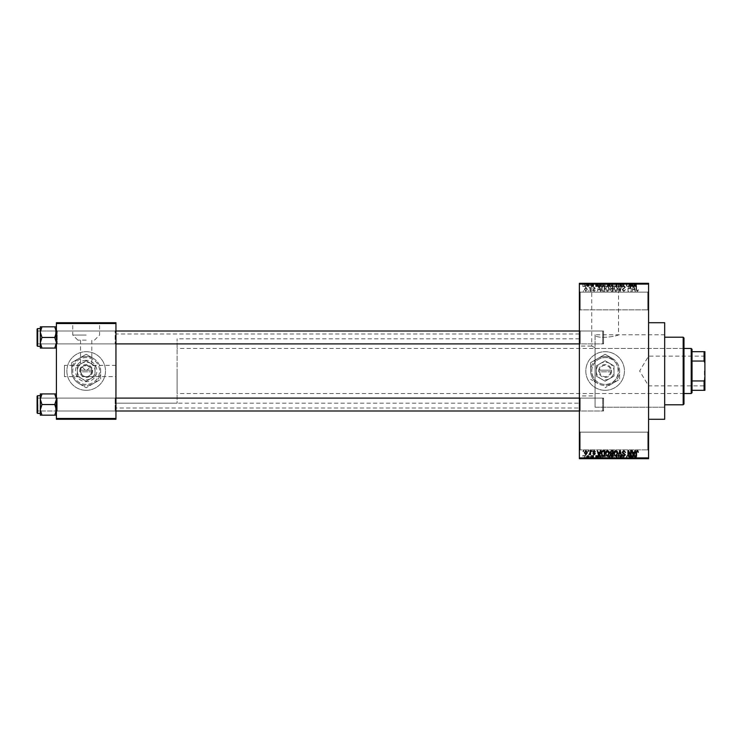 <?xml version="1.0" encoding="UTF-8"?>
<svg xmlns="http://www.w3.org/2000/svg" width="742" height="742" viewBox="0 0 742 742"><rect width="100%" height="100%" fill="white"/><g stroke="black" fill="none" stroke-linecap="round" stroke-linejoin="round"><path stroke-width="0.56" stroke-dasharray="3.71 2.78" d="M647.775 432.15L648.582 431.343L648.582 450.654L648.582 431.343L648.582 450.654L648.582 431.343L647.775 432.15L647.775 449.847L648.582 450.654L647.775 449.847L647.775 432.15L647.775 449.847L647.775 432.15L580.188 432.15L579.381 431.343L579.381 450.654L579.381 431.343L579.381 450.654L579.381 431.343L580.188 432.15L580.188 449.847L579.381 450.654L580.188 449.847L647.775 449.847L580.188 449.847L580.188 432.15L580.188 449.847L580.188 432.15L647.775 432.15M647.775 292.153L648.582 291.346L648.582 310.657L648.582 291.346L648.582 310.657L648.582 291.346L647.775 292.153L647.775 309.85L648.582 310.657L647.775 309.85L647.775 292.153L647.775 309.85L647.775 292.153L580.188 292.153L579.381 291.346L579.381 310.657L579.381 291.346L579.381 310.657L579.381 291.346L580.188 292.153L580.188 309.85L579.381 310.657L580.188 309.85L647.775 309.85L580.188 309.85L580.188 292.153L580.188 309.85L580.188 292.153L647.775 292.153M86.183 360.315A10.685 10.685 0 0 0 75.499 371A10.685 10.685 0 0 0 86.183 381.685A10.685 10.685 0 0 0 96.868 371A10.685 10.685 0 0 0 86.183 360.315M115.947 376.63L115.947 365.37L115.947 376.63L86.183 376.63A5.63 5.63 0 0 1 80.544 371A5.63 5.63 0 0 1 86.183 365.37L90.162 367.021C93.919 369.395 90.515 377.604 86.183 376.63C81.843 377.604 78.439 369.395 82.195 367.021L86.183 365.37A5.63 5.63 0 0 1 91.813 371A5.63 5.63 0 0 1 86.183 376.63L64.452 376.63L64.452 365.37L64.452 376.63M86.183 384.402A13.402 13.402 0 0 1 72.772 371A13.402 13.402 0 0 1 86.183 357.598A13.402 13.402 0 0 1 99.586 371A13.402 13.402 0 0 1 86.183 384.402A13.402 13.402 0 0 1 72.772 371A13.402 13.402 0 0 1 86.183 357.598A13.402 13.402 0 0 1 99.586 371A13.402 13.402 0 0 1 86.183 384.402M86.183 390.311A19.311 19.311 0 0 1 66.873 371A19.311 19.311 0 0 1 86.183 351.689A19.311 19.311 0 0 1 105.485 371A19.311 19.311 0 0 1 86.183 390.311A19.311 19.311 0 0 1 66.873 371A19.311 19.311 0 0 1 86.183 351.689A19.311 19.311 0 0 1 105.485 371A19.311 19.311 0 0 1 86.183 390.311M86.183 335.05L72.772 335.05L86.183 335.05M86.183 340.105L77.827 340.105L86.183 340.105M82.195 367.021L86.183 371L90.162 367.021M86.183 323.048L66.873 323.048L86.183 323.048M86.183 322.724L66.873 322.724L86.183 322.724M595.056 334.79L595.056 407.21L664.674 407.21L664.674 334.79L618.54 334.79C619.208 335.403 602.411 339.391 595.056 335.894C602.365 339.382 619.218 335.403 618.54 334.79L618.54 283.62L591.726 283.62L591.726 346.06L595.056 347.683L595.056 362.161C590.66 368.041 590.66 373.931 595.056 379.839C597.737 382.798 601.094 384.319 605.129 384.402A13.402 13.402 0 0 1 591.726 371A13.402 13.402 0 0 1 605.129 357.598C622.436 356.754 622.417 385.256 605.129 384.402A13.402 13.402 0 0 0 618.54 371A13.402 13.402 0 0 0 605.129 357.598C601.085 357.69 597.727 359.202 595.056 362.161L595.056 407.21L664.674 407.21L664.674 334.79L664.674 407.21L664.674 334.79L595.056 334.79L595.056 407.21L595.056 379.839L595.056 395.94L579.381 395.94L579.381 346.06L591.726 346.06L595.056 347.683L595.056 395.94M605.129 390.311A19.311 19.311 0 0 1 585.818 371A19.311 19.311 0 0 1 605.129 351.689A19.311 19.311 0 0 1 624.439 371A19.311 19.311 0 0 1 605.129 390.311A19.311 19.311 0 0 1 585.818 371A19.311 19.311 0 0 1 605.129 351.689A19.311 19.311 0 0 1 624.439 371A19.311 19.311 0 0 1 605.129 390.311M585.818 283.62L624.439 283.62L585.818 283.305M56.411 415.168L56.411 397.313L56.411 415.168L54.769 415.168L56.411 409.862L54.769 404.548L56.411 409.862L54.769 415.168L56.411 415.168L56.411 409.862L56.411 415.168L54.769 415.168L56.411 409.862L56.411 404.548L56.411 411.791L57.217 410.985L115.14 410.985L115.947 411.791L115.14 410.985L57.217 410.985L56.411 411.791L56.411 397.313L57.217 398.111L57.217 410.985L57.217 398.111L57.217 410.985L57.217 398.111L115.14 398.111L115.14 410.985L115.14 398.111L115.14 410.985L115.14 398.111L115.947 397.313L115.947 411.791L115.947 397.313L115.947 411.791L115.947 397.313L115.14 398.111L57.217 398.111L56.411 397.313L56.411 411.791L56.411 397.313L56.411 411.791L56.411 397.313L56.411 404.548L56.411 399.242L54.769 393.928L41.96 393.928L40.318 399.242L41.96 404.548L40.318 409.862L41.96 415.168L40.318 415.168L40.318 393.928L41.96 393.928L40.318 399.242L40.318 404.548L40.318 395.699L40.318 413.405L40.318 395.699L40.318 413.405L40.318 404.548L40.318 409.862L41.96 404.548L40.318 399.242L41.96 393.928L40.318 393.928L56.411 393.928L56.411 399.242L56.411 393.928L54.769 393.928L56.411 399.242L56.411 409.862L54.769 404.548L56.411 399.242L54.769 404.548L41.96 404.548L40.318 409.862L41.96 415.168L40.318 409.862L40.318 399.242L41.96 404.548L54.769 404.548L56.411 399.242L54.769 393.928L41.96 393.928M54.769 326.832L56.411 332.138L54.769 337.452L56.411 332.138L56.411 344.687L57.217 343.889L115.14 343.889L115.947 344.687L115.14 343.889L57.217 343.889L56.411 344.687L56.411 330.209L57.217 331.015L57.217 343.889L57.217 331.015L57.217 343.889L57.217 331.015L115.14 331.015L115.14 343.889L115.14 331.015L115.14 343.889L115.14 331.015L115.947 330.209L115.947 344.687L115.947 330.209L115.947 344.687L115.947 330.209L115.14 331.015L57.217 331.015L56.411 330.209L56.411 344.687L56.411 330.209L56.411 344.687L56.411 330.209L56.411 342.758L54.769 337.452L41.96 337.452L40.318 342.758L40.318 337.452L40.318 346.301L40.318 328.595L40.318 337.452L40.318 332.138L41.96 337.452L40.318 342.758L41.96 348.072L40.318 348.072L41.96 348.072L40.318 342.758L40.318 348.072L54.769 348.072L56.411 342.758L56.411 348.072L54.769 348.072L56.411 342.758L56.411 332.138L54.769 326.832L41.96 326.832L40.318 332.138L40.318 326.832L41.96 326.832L40.318 332.138L41.96 337.452L40.318 332.138L41.96 326.832L40.318 326.832L56.411 326.832L56.411 344.687L56.411 337.452L56.411 342.758L54.769 337.452L56.411 332.138L56.411 326.832L54.769 326.832L56.411 326.832L56.411 332.138L54.769 326.832L41.96 326.832M580.188 343.889L579.381 344.687L579.381 330.209L579.381 344.687L579.381 330.209L579.381 344.687L580.188 343.889L580.188 331.015L579.381 330.209L580.188 331.015L580.188 343.889L580.188 331.015L580.188 343.889L603.524 343.889L580.188 343.889M580.188 410.985L579.381 411.791L579.381 397.313L579.381 411.791L579.381 397.313L579.381 411.791L580.188 410.985L580.188 398.111L579.381 397.313L580.188 398.111L580.188 410.985L580.188 398.111L580.188 410.985L603.524 410.985L580.188 410.985M603.524 331.015L580.188 331.015L603.524 331.015L603.524 343.889L603.524 331.015M603.524 398.111L580.188 398.111L603.524 398.111L603.524 410.985L603.524 398.111M648.582 457.897L579.381 457.897L579.381 458.695L648.582 458.695L648.582 283.305L579.381 283.305L579.381 284.103L648.582 284.103M579.381 408.007L579.381 333.993L579.381 408.007L115.947 408.007L115.947 333.993L115.947 408.007M579.381 333.993L115.947 333.993M579.381 346.06L579.381 395.94M579.381 403.184L579.381 338.816L579.381 403.184L115.947 403.184L115.947 338.816L115.947 403.184L115.947 338.816L115.947 403.184L177.097 403.184L177.097 338.816L177.097 403.184M579.381 338.816L177.097 338.816M115.947 365.37L91.813 365.37L91.813 340.105M80.544 340.105L80.544 365.37L64.452 365.37M585.855 291.421L587.284 289.297L585.855 287.182L584.436 289.259L585.855 291.421L587.284 289.297L585.855 287.182L584.436 289.259L585.855 291.421M590.066 291.346L590.576 291.346L590.576 287.247L590.066 287.905L589.454 287.182L588.972 287.395L589.964 288.388L590.066 291.346L590.576 291.346L590.576 287.247L590.066 287.905L588.972 287.395L589.964 288.388L590.066 291.346M594.082 291.421L595.334 290.103L594.045 290.836L593.359 290.196L595.26 288.341L594.101 287.182L592.914 288.35L594.082 287.766L594.75 288.258L592.849 290.094L594.082 291.421L595.334 290.103L594.045 290.836L593.359 290.196L595.26 288.341L594.101 287.182L592.914 288.35L594.082 287.766L594.75 288.258L592.849 290.094L594.082 291.421M603.19 291.346L604.693 291.346L604.693 285.716L602.448 285.818L601.252 288.499C601.122 290.103 601.771 291.05 603.19 291.346L604.693 291.346L604.693 285.716L602.448 285.818L601.252 288.499C601.122 290.103 601.771 291.05 603.19 291.346M611.519 291.346L613.105 291.346L613.105 285.716L611.51 285.716L610.109 287.126L610.657 288.313L609.961 289.695L611.519 291.346L613.105 291.346L613.105 285.716L611.51 285.716L610.109 287.126L610.657 288.313L609.961 289.695L611.519 291.346M619.737 291.346L620.238 291.346L621.75 285.716L621.221 285.716L620.015 290.688L618.661 285.716L618.132 285.716L619.737 291.346L620.238 291.346L621.75 285.716L621.221 285.716L620.015 290.688L618.661 285.716L618.132 285.716L619.737 291.346M630.663 291.346L631.173 291.346L631.173 285.716L630.626 285.716L628.465 290.233L628.465 285.716L627.955 285.716L627.955 291.346L628.502 291.346L630.663 286.839L630.663 291.346L631.173 291.346L631.173 285.716L630.626 285.716L628.465 290.233L628.465 285.716L627.955 285.716L627.955 291.346L628.502 291.346L630.663 286.839L630.663 291.346M637.962 291.022L638.268 289.668L637.137 290.762L636.58 290.335L636.515 285.716L635.996 285.716L635.996 289.538L637.155 291.421L637.962 291.022L638.268 289.668L637.137 290.762L636.58 290.335L636.515 285.716L635.996 285.716L635.996 289.538L637.155 291.421L637.962 291.022M579.381 457.897L579.381 284.103M634.948 291.346L635.486 291.346L633.928 285.716L633.39 285.716L631.757 291.346L632.295 291.346L632.74 289.668L634.512 289.668L634.948 291.346L635.486 291.346L633.928 285.716L633.39 285.716L631.757 291.346L632.295 291.346L632.74 289.668L634.512 289.668L634.948 291.346M623.846 291.421L625.543 289.519L623.799 290.762L622.761 289.797L625.395 287.182L623.939 285.642L622.39 287.321L623.92 286.301L624.718 287.775L623.03 288.443L622.25 289.788L623.846 291.421L625.543 289.519L623.799 290.762L622.761 289.797L625.395 287.182L623.939 285.642L622.39 287.321L623.92 286.301L624.885 287.2L622.25 289.788L623.846 291.421M617.279 290.539L617.789 288.601L615.804 285.642L613.838 288.536L614.348 290.558L615.814 291.421L617.279 290.539L617.789 288.601L615.804 285.642L613.838 288.536L614.348 290.558L615.814 291.421L617.279 290.539M608.867 290.539L609.377 288.601L607.392 285.642L605.426 288.536L605.936 290.558L607.401 291.421L608.867 290.539L609.377 288.601L607.392 285.642L605.426 288.536L605.936 290.558L607.401 291.421L608.867 290.539M600.426 291.346L600.964 291.346L599.406 285.716L598.868 285.716L597.236 291.346L598.21 289.668L599.981 289.668L600.426 291.346L600.964 291.346L599.406 285.716L598.868 285.716L597.236 291.346L598.21 289.668L599.981 289.668L600.426 291.346M591.532 291.346L592.042 290.539L591.532 291.346M588.016 291.346L588.527 290.539L588.016 291.346M583.193 291.346L583.704 290.539L583.193 291.346M586.412 283.305L586.922 283.305L586.412 283.305L586.412 286.523L586.922 286.523L586.922 283.305L586.922 286.523L586.412 286.523L586.412 283.305M587.849 286.523L588.452 286.523L588.452 283.305L588.972 283.305L587.358 283.305L588.452 283.305L588.452 286.523L588.972 286.523L588.972 283.305L588.972 286.523L588.452 286.523L588.452 283.305L588.452 286.523L587.849 286.523L587.849 283.305M589.918 283.305L590.428 283.305L589.918 283.305L589.918 286.523L590.428 286.523L590.428 283.305L590.428 286.523L589.918 286.523L589.918 283.305M591.235 283.305L593.721 283.305L591.235 283.305L591.235 286.523L592.468 286.523L592.468 283.305L592.496 286.523L593.721 286.523L593.721 283.305M598.377 283.305L595.622 283.305L598.377 283.305L598.377 286.523L598.813 283.305M603.812 286.523L607.763 286.523L605.787 286.523L605.787 283.305L607.763 283.305L603.812 283.305L607.253 283.305L604.331 283.305L605.787 283.305L605.787 286.523L603.812 286.523L603.812 283.305M612.224 286.523L616.175 286.523L614.2 286.523L614.2 283.305L616.175 283.305L612.224 283.305L615.665 283.305L612.744 283.305L614.2 283.305L614.2 286.523L612.224 286.523L612.224 283.305M635.551 283.305L634.391 283.305L635.551 283.305L635.551 286.523L636.348 286.523L636.348 283.305M632.898 283.305L630.144 283.305L632.898 283.305L632.898 286.523L633.343 283.305M629.049 283.305L626.341 283.305L629.049 283.305L629.049 286.523L629.559 286.523L629.559 283.305L629.559 286.523L629.012 286.523L629.012 283.305L629.049 286.523L626.86 286.523L626.86 283.305L626.86 286.523L626.341 286.523L626.341 283.305L626.341 286.523L626.897 286.523L626.897 283.305M620.637 283.305L623.929 283.305L620.637 283.305L620.637 286.523L622.232 286.523L622.232 283.305M616.519 283.305L620.145 283.305L616.519 283.305L616.519 286.523L618.123 286.523L618.123 283.305M608.347 283.305L611.491 283.305L608.347 283.305L608.347 286.523L611.491 286.523L611.491 283.305L611.491 286.523L609.905 286.523L609.905 283.305L609.905 286.523L608.496 286.523L608.496 283.305M599.647 283.305L603.088 283.305L599.647 283.305L599.647 286.523L601.586 286.523L601.586 283.305M582.822 283.305L585.679 283.305L582.822 283.305L582.822 286.523L584.251 286.523L584.251 283.305L583.333 283.305L585.16 283.305L584.232 283.305L584.251 286.523L585.679 286.523L585.679 283.305M586.412 458.695L586.922 458.695L586.412 458.695L586.412 455.477L586.922 455.477L586.922 458.695L586.922 455.477L586.412 455.477L586.412 458.695M589.918 458.695L590.428 458.695L589.918 458.695L589.918 455.477L590.428 455.477L590.428 458.695L590.428 455.477L589.918 455.477L589.918 458.695M598.813 458.695L595.622 458.695L598.813 458.695L598.813 455.477L599.351 455.477L599.351 458.695M607.262 458.695L603.812 458.695L607.262 458.695L607.262 455.477L607.763 455.477L607.763 458.695M616.175 455.477L614.2 455.477L615.674 455.477L615.665 458.695L616.175 458.695L612.224 458.695L615.674 458.695L614.209 458.695L615.665 458.695L615.674 455.477L616.175 455.477L616.175 458.695M622.232 458.695L623.929 458.695L620.637 458.695L622.232 458.695L622.232 455.477L623.929 455.477L623.929 458.695M633.343 458.695L630.144 458.695L633.343 458.695L633.343 455.477L633.881 455.477L633.881 458.695M636.348 458.695L634.391 458.695L636.348 458.695L636.348 455.477L636.655 458.695M629.049 458.695L626.341 458.695L629.049 458.695L629.049 455.477L629.559 455.477L629.559 458.695L629.559 455.477L629.012 455.477L629.012 458.695L629.049 455.477L626.86 455.477L626.86 458.695L626.86 455.477L626.341 455.477L626.341 458.695L626.341 455.477L626.897 455.477L626.897 458.695M618.123 458.695L620.145 458.695L616.519 458.695L618.123 458.695L618.123 455.477L618.624 455.477L618.624 458.695M608.496 455.477L609.905 455.477L609.905 458.695L611.491 458.695L608.347 458.695L609.905 458.695L609.905 455.477L611.491 455.477L611.491 458.695L611.491 455.477L608.496 455.477L608.496 458.695M601.586 458.695L599.647 458.695L601.586 458.695L601.586 455.477L603.088 455.477L603.088 458.695L603.088 455.477L600.844 455.477L600.844 458.695M593.721 455.477L591.745 455.477L593.646 455.477L592.496 455.477L592.496 458.695L593.721 458.695L591.235 458.695L592.468 458.695L592.468 455.477L593.721 455.477L593.721 458.695M587.849 455.477L588.452 455.477L588.452 458.695L588.972 458.695L587.358 458.695L588.452 458.695L588.452 455.477L588.972 455.477L588.972 458.695L588.972 455.477L588.452 455.477L588.452 458.695L588.452 455.477L587.849 455.477L587.849 458.695M585.679 455.477L584.251 455.477L584.251 458.695L585.679 458.695L582.822 458.695L585.16 458.695L584.232 458.695L584.251 455.477L585.679 455.477L585.679 458.695M56.411 418.469L56.411 419.276L115.947 419.276L115.947 418.469L56.411 418.469L56.411 323.531L115.947 323.531L115.947 322.724L56.411 322.724L56.411 323.531M115.947 418.469L115.947 323.531M664.674 419.276L664.674 322.724M636.655 455.477L636.144 455.477L636.144 458.695M636.144 455.477L635.523 455.477L635.523 458.695M635.523 455.477L634.976 455.477L634.976 458.695M634.976 455.477L634.902 458.695L634.902 455.477L634.391 455.477L634.391 458.695L634.391 455.477L635.551 455.477L635.551 458.695M635.551 455.477L636.348 455.477M633.881 455.477L632.323 455.477L632.323 458.695M632.323 455.477L631.785 455.477L631.785 458.695M631.785 455.477L630.144 455.477L630.144 458.695M630.144 455.477L630.681 455.477L630.681 458.695M630.681 455.477L631.127 458.695M631.127 455.477L632.898 455.477L632.898 458.695M632.017 455.477L631.303 455.477L632.017 455.477L632.017 458.695L632.722 458.695L631.303 458.695L632.017 458.695M632.249 455.477L632.249 458.695M632.722 455.477L632.722 458.695M631.303 455.477L631.303 458.695M626.897 455.477L629.049 455.477M623.929 455.477L623.419 455.477L623.419 458.695M623.419 455.477L622.186 455.477L622.186 458.695M622.186 455.477L621.147 455.477L621.147 458.695M621.147 455.477L623.781 455.477L623.781 458.695M623.781 455.477L622.325 455.477L622.325 458.695L622.306 455.477L620.785 455.477L620.785 458.695M620.785 455.477L621.295 455.477L621.295 458.695M621.295 455.477L623.271 455.477L623.271 458.695M623.271 455.477L623.113 458.695M623.113 455.477L621.416 455.477L621.416 458.695M621.416 455.477L620.637 455.477L620.637 458.695M620.637 455.477L622.232 455.477M618.624 455.477L620.145 455.477L620.145 458.695M620.145 455.477L619.616 455.477L619.616 458.695M619.616 455.477L618.411 455.477L618.411 458.695M618.411 455.477L617.056 455.477L617.056 458.695M617.056 455.477L616.519 455.477L616.519 458.695M616.519 455.477L618.123 455.477M612.224 455.477L614.2 455.477L614.2 458.695L612.744 458.695L614.2 458.695L614.2 455.477L612.224 455.477L612.224 458.695M612.734 455.477L612.734 458.695L612.744 455.477L614.2 455.477L612.744 455.477M615.665 455.477L614.209 455.477L615.665 455.477M614.2 455.477L614.2 458.695L614.209 455.477M612.957 455.477L612.957 458.695M609.052 455.477L609.052 458.695M608.347 455.477L608.347 458.695M609.97 455.477L608.867 455.477L609.97 455.477L609.97 458.695L610.981 458.695L608.867 458.695L609.97 458.695M610.091 455.477L609.006 455.477L610.091 455.477L610.091 458.695M610.981 455.477L610.981 458.695L610.981 455.477M609.006 455.477L609.006 458.695M609.488 455.477L609.488 458.695M608.867 455.477L608.867 458.695M609.367 455.477L609.367 458.695M609.896 455.477L609.896 458.695M607.763 455.477L605.787 455.477L605.787 458.695L607.253 458.695L604.331 458.695L605.787 458.695L605.787 455.477L603.812 455.477L603.812 458.695M603.812 455.477L604.322 455.477L604.322 458.695L604.331 455.477L607.262 455.477M604.544 455.477L605.787 455.477L604.331 455.477L604.544 458.695M607.253 455.477L605.797 455.477L607.253 455.477L607.253 458.695M605.787 455.477L605.787 458.695L605.797 455.477M600.844 455.477L599.647 455.477L599.647 458.695M599.647 455.477L601.586 455.477M601.669 455.477L600.157 455.477L601.669 455.477L601.669 458.695L602.569 458.695L600.157 458.695L601.669 458.695L601.651 455.477L601.651 458.695M602.569 455.477L602.569 458.695L602.569 455.477L604.183 455.625L604.183 451.312L601.975 452.128L602.541 455.514M600.937 455.477L600.937 458.695M600.157 455.477L600.157 458.695M600.361 455.477L600.361 458.695M599.351 455.477L597.792 455.477L597.792 458.695M597.792 455.477L597.254 455.477L597.254 458.695M597.254 455.477L595.622 455.477L595.622 458.695M595.622 455.477L596.16 455.477L596.16 458.695M596.16 455.477L596.605 458.695M596.605 455.477L598.377 455.477L598.377 458.695M597.486 455.477L598.2 455.477L596.781 455.477L597.486 455.477L597.486 458.695L598.2 458.695L597.486 458.695M597.727 455.477L597.727 458.695M598.2 455.477L598.2 458.695M596.781 455.477L596.781 458.695M593.21 455.477L593.21 458.695M592.441 455.477L592.441 458.695M591.745 455.477L591.745 458.695M591.875 455.477L591.875 458.695M593.646 455.477L593.646 458.695M591.309 455.477L592.478 455.477L591.309 455.477L591.309 458.695M591.819 455.477L591.819 458.695M592.478 455.477L591.235 455.477L592.468 455.477L592.478 458.695M593.136 455.477L593.136 458.695M592.969 455.477L592.969 458.695M591.235 455.477L591.235 458.695M587.358 455.477L587.358 458.695M587.506 455.477L587.506 458.695M587.877 455.477L587.877 458.695M588.36 455.477L588.36 458.695M582.822 455.477L584.251 455.477L582.822 455.477L582.822 458.695M583.333 455.477L585.16 455.477L583.333 455.477L583.333 458.695M584.26 455.477L584.26 458.695M585.16 455.477L585.16 458.695M584.232 455.477L584.232 458.695M636.348 286.523L636.655 283.305M636.655 286.523L636.144 286.523L636.144 283.305M636.144 286.523L635.523 286.523L635.523 283.305M635.523 286.523L634.976 286.523L634.976 283.305M634.976 286.523L634.902 283.305L634.902 286.523L634.391 286.523L634.391 283.305L634.391 286.523L635.551 286.523M633.343 286.523L633.881 286.523L633.881 283.305M633.881 286.523L632.323 286.523L632.323 283.305M632.323 286.523L631.785 286.523L631.785 283.305M631.785 286.523L630.144 286.523L630.144 283.305M630.144 286.523L630.681 286.523L630.681 283.305M630.681 286.523L631.127 283.305M631.127 286.523L632.898 286.523M632.017 286.523L631.303 286.523L632.017 286.523L632.017 283.305L632.722 283.305L631.303 283.305L632.017 283.305M632.249 286.523L632.249 283.305M632.722 286.523L632.722 283.305M631.303 286.523L631.303 283.305M626.897 286.523L629.049 286.523M622.232 286.523L623.929 286.523L623.929 283.305M623.929 286.523L623.419 286.523L623.419 283.305M623.419 286.523L622.186 286.523L622.186 283.305M622.186 286.523L621.147 286.523L621.147 283.305M621.147 286.523L623.781 286.523L623.781 283.305M623.781 286.523L622.325 286.523L622.325 283.305L622.306 286.523L620.785 286.523L620.785 283.305M620.785 286.523L621.295 286.523L621.295 283.305M621.295 286.523L623.271 286.523L623.271 283.305M623.271 286.523L623.113 283.305M623.113 286.523L621.416 286.523L621.416 283.305M621.416 286.523L620.637 286.523M618.123 286.523L618.624 286.523L618.624 283.305M618.624 286.523L620.145 286.523L620.145 283.305M620.145 286.523L619.616 286.523L619.616 283.305M619.616 286.523L618.411 286.523L618.411 283.305M618.411 286.523L617.056 286.523L617.056 283.305M617.056 286.523L616.519 286.523M615.674 286.523L615.674 283.305L615.665 286.523L612.744 286.523L612.734 283.305L612.744 286.523L615.665 286.523M616.175 286.523L616.175 283.305M614.2 286.523L614.2 283.305L614.209 286.523M612.957 286.523L612.957 283.305M608.496 286.523L609.052 286.523L609.052 283.305M609.052 286.523L608.347 286.523M609.97 286.523L608.867 286.523L609.97 286.523L609.97 283.305L610.981 283.305L608.867 283.305L609.97 283.305M610.091 286.523L609.006 286.523L610.091 286.523L610.091 283.305M610.981 286.523L610.981 283.305L610.981 286.523M609.006 286.523L609.006 283.305M609.488 286.523L609.488 283.305M608.867 286.523L608.867 283.305M609.367 286.523L609.367 283.305M609.896 286.523L609.896 283.305M607.262 286.523L607.262 283.305M607.763 286.523L607.763 283.305M604.322 286.523L604.322 283.305L604.331 286.523L605.787 286.523L604.331 286.523M607.253 286.523L605.797 286.523L607.253 286.523L607.253 283.305M605.787 286.523L605.787 283.305L605.797 286.523M604.544 286.523L604.544 283.305M601.586 286.523L603.088 286.523L603.088 283.305L603.088 286.523L600.844 286.523L600.844 283.305M600.844 286.523L599.647 286.523M601.669 286.523L600.157 286.523L601.669 286.523L601.669 283.305L602.569 283.305L600.157 283.305L601.669 283.305L601.651 286.523L601.651 283.305M602.569 286.523L602.569 283.305L602.569 286.523L604.183 286.375L604.183 290.688L601.975 289.872L602.541 286.486L604.183 286.375L604.183 290.688L601.975 289.872L602.541 286.486M600.937 286.523L600.937 283.305M600.157 286.523L600.157 283.305M600.361 286.523L600.361 283.305M598.813 286.523L599.351 286.523L599.351 283.305M599.351 286.523L597.792 286.523L597.792 283.305M597.792 286.523L597.254 286.523L597.254 283.305M597.254 286.523L595.622 286.523L595.622 283.305M595.622 286.523L596.16 286.523L596.16 283.305M596.16 286.523L596.605 283.305M596.605 286.523L598.377 286.523M597.486 286.523L598.2 286.523L596.781 286.523L597.486 286.523L597.486 283.305L598.2 283.305L597.486 283.305M597.727 286.523L597.727 283.305M598.2 286.523L598.2 283.305M596.781 286.523L596.781 283.305M593.721 286.523L593.21 286.523L593.21 283.305M593.21 286.523L592.441 286.523L592.441 283.305M592.441 286.523L591.745 286.523L591.745 283.305M591.745 286.523L591.875 283.305M591.875 286.523L593.646 286.523L593.646 283.305M593.646 286.523L591.309 286.523L591.309 283.305M591.309 286.523L591.819 286.523L591.819 283.305M591.819 286.523L592.478 286.523L592.478 283.305M592.478 286.523L593.136 286.523L593.136 283.305M593.136 286.523L592.969 283.305M592.969 286.523L591.235 286.523M587.358 286.523L587.358 283.305M587.506 286.523L587.506 283.305M587.877 286.523L587.877 283.305M588.36 286.523L588.36 283.305M585.679 286.523L582.822 286.523M583.333 286.523L585.16 286.523L583.333 286.523L583.333 283.305M584.26 286.523L584.26 283.305M585.16 286.523L585.16 283.305M584.232 286.523L584.232 283.305M633.622 286.301L634.336 289.009L632.907 289.009L633.622 286.301L634.336 289.009L632.907 289.009L633.622 286.301M614.562 287.247L615.804 286.301L617.27 288.61L615.814 290.762L614.348 288.517L614.562 287.247L615.804 286.301L617.27 288.61L615.814 290.762L614.348 288.517L614.562 287.247M611.584 288.712L612.595 288.712L612.595 290.688L610.981 290.614L610.471 289.695L612.595 288.712L612.595 290.688L610.981 290.614L610.471 289.695L611.584 288.712M611.705 286.375L612.595 286.375L612.595 288.054L611.093 287.998L610.62 287.219L612.595 286.375L612.595 288.054L611.093 287.998L610.62 287.219L611.705 286.375M606.158 287.247L607.392 286.301L608.867 288.61L607.401 290.762L605.936 288.517L606.158 287.247L607.392 286.301L608.867 288.61L607.401 290.762L605.936 288.517L606.158 287.247M599.1 286.301L599.814 289.009L598.386 289.009L599.1 286.301L599.814 289.009L598.386 289.009L599.1 286.301M584.946 289.297L585.874 287.766L586.774 289.297L585.846 290.836L584.946 289.297L585.874 287.766L586.774 289.297L585.846 290.836L584.946 289.297M637.962 450.978L638.268 452.332L637.137 451.238L636.58 451.665L636.515 456.284L635.996 456.284L635.996 452.462L637.155 450.579L637.962 450.978M634.948 450.654L635.486 450.654L633.928 456.284L633.39 456.284L631.757 450.654L632.295 450.654L632.74 452.332L634.512 452.332L634.948 450.654M633.622 455.699L634.336 452.991L632.907 452.991L633.622 455.699M630.663 450.654L631.173 450.654L631.173 456.284L630.626 456.284L628.465 451.767L628.465 456.284L627.955 456.284L627.955 450.654L628.502 450.654L630.663 455.161L630.663 450.654M623.846 450.579L625.543 452.481L623.799 451.238L622.761 452.203L625.395 454.818L623.939 456.358L622.39 454.679L623.92 455.699L624.718 454.225L623.03 453.557L622.25 452.212L623.846 450.579M619.737 450.654L620.238 450.654L621.75 456.284L621.221 456.284L620.015 451.312L618.661 456.284L618.132 456.284L619.737 450.654M617.279 451.461L617.789 453.399L615.804 456.358L613.838 453.464L614.348 451.442L615.814 450.579L617.279 451.461M614.562 454.753L615.804 455.699L617.27 453.39L615.814 451.238L614.348 453.483L614.562 454.753M611.519 450.654L613.105 450.654L613.105 456.284L611.51 456.284L610.109 454.874L610.657 453.687L609.961 452.305L611.519 450.654M611.584 453.288L612.595 453.288L612.595 451.312L610.981 451.386L610.471 452.305L611.584 453.288M611.705 455.625L612.595 455.625L612.595 453.946L611.093 454.002L610.62 454.781L611.705 455.625M608.867 451.461L609.377 453.399L607.392 456.358L605.426 453.464L605.936 451.442L607.401 450.579L608.867 451.461M606.158 454.753L607.392 455.699L608.867 453.39L607.401 451.238L605.936 453.483L606.158 454.753M603.19 450.654L604.693 450.654L604.693 456.284L602.448 456.182L601.252 453.501C601.122 451.897 601.771 450.95 603.19 450.654M600.426 450.654L600.964 450.654L599.406 456.284L598.868 456.284L597.236 450.654L598.21 452.332L599.981 452.332L600.426 450.654M599.1 455.699L599.814 452.991L598.386 452.991L599.1 455.699M594.082 450.579L595.334 451.897L594.045 451.164L593.359 451.804L595.26 453.659L594.101 454.818L592.914 453.65L594.082 454.234L594.75 453.742L592.849 451.906L594.082 450.579M591.532 450.654L592.042 451.461L591.532 450.654M590.066 450.654L590.576 450.654L590.576 454.753L590.066 454.095L589.454 454.818L588.972 454.605L589.964 453.612L590.066 450.654M588.016 450.654L588.527 451.461L588.016 450.654M585.855 450.579L587.284 452.703L585.855 454.818L584.436 452.741L585.855 450.579M584.946 452.703L585.874 454.234L586.774 452.703L585.846 451.164L584.946 452.703M583.193 450.654L583.704 451.461L583.193 450.654M591.726 283.62L618.54 283.62M683.178 395.94L683.178 346.06L683.178 395.94L683.985 395.94L683.985 346.06L683.985 395.94M683.178 346.06L683.985 346.06M683.985 403.991L683.985 338.009M683.178 337.211L683.178 404.789M664.674 404.789L664.674 337.211L664.674 404.789M595.056 393.529L595.056 348.471L595.056 393.529L683.178 393.529L683.178 348.471L683.178 393.529M595.056 348.471L683.178 348.471M55.604 404.548L55.604 410.985L55.604 404.548M37.1 404.548L37.582 413.405L37.582 395.699L37.582 404.548L37.582 395.699L37.1 404.548M37.907 404.548L37.907 410.985L37.907 404.548M54.769 415.168L41.96 415.168M603.524 399.094L603.524 410.187L603.524 399.094M602.717 410.78L602.717 398.111L602.717 410.78M37.1 410.001L37.1 398.918L37.1 410.001M37.1 342.906L37.1 331.813L37.1 342.906M37.907 331.22L37.907 343.889L37.907 331.22M603.524 331.999L603.524 343.082L603.524 331.999M602.717 343.685L602.717 331.015L602.717 343.685M704.9 371L704.9 386.369L704.9 371M704.418 371L704.418 385.886L704.418 371M648.582 371L648.582 385.886L648.582 371M692.026 392.722L692.026 349.278M691.219 348.471L691.219 393.529M177.097 371L177.097 393.529L177.097 371M692.026 361.048L704.093 361.048L704.9 362.959L704.9 351.689L704.093 351.689L704.093 361.048M692.026 390.311L704.9 390.311L704.9 362.959M704.9 379.041L704.093 380.952L704.093 390.311M692.026 380.952L704.093 380.952M692.026 351.689L704.093 351.689M55.604 337.452L55.604 331.015L55.604 337.452M37.582 328.595L37.1 329.077L37.1 345.818L37.1 330.209L37.1 345.818L37.582 346.301L37.582 328.595L37.582 346.301L37.582 328.595L40.318 328.595L40.318 346.301L40.318 328.595M37.907 337.452L37.907 331.015L37.907 337.452M54.769 348.072L56.411 348.072L56.411 342.758L54.769 348.072L41.96 348.072L40.318 342.758L40.318 332.138L40.318 342.758L41.96 337.452L54.769 337.452L56.411 342.758L56.411 348.072L41.96 348.072M54.769 404.548L41.96 404.548M54.769 393.928L56.411 393.928L56.411 399.242L56.411 393.928M37.582 395.699L40.318 395.699L40.318 399.242L40.318 393.928M40.318 415.168L40.318 409.862L40.318 415.168M54.769 337.452L41.96 337.452M56.411 348.072L56.411 326.832M40.318 342.758L40.318 348.072L40.318 342.758M40.318 326.832L40.318 332.138L40.318 326.832M599.555 370.193L611.566 370.193L611.519 371.807A6.437 6.437 0 0 1 598.748 371.807L598.692 370.193L599.555 370.193A5.63 5.63 0 0 1 610.703 370.193M598.748 370.193A6.437 6.437 0 0 1 611.519 370.193M613.986 376.111L605.129 381.221L596.28 376.111L596.28 365.889L605.129 360.779L613.986 365.889L613.986 376.111L605.129 381.221L596.28 376.111L596.28 365.889L605.129 360.779L613.986 365.889L613.986 376.111M612.373 358.46A14.478 14.478 0 0 1 612.373 383.54A14.478 14.478 0 0 1 590.651 371A14.478 14.478 0 0 1 612.373 358.46L605.129 354.277L597.894 358.46L605.129 354.277L612.373 358.46A14.478 14.478 0 0 1 619.616 371L619.616 379.366L605.129 387.723L619.616 379.366L619.616 371A14.478 14.478 0 0 1 597.894 383.54L590.651 379.366L597.894 383.54A14.478 14.478 0 0 1 590.651 371L590.651 362.634L590.651 371A14.478 14.478 0 0 1 597.894 358.46L590.651 362.634L597.894 358.46A14.478 14.478 0 0 1 612.373 358.46M609.553 363.339A8.848 8.848 0 0 1 609.553 378.661A8.848 8.848 0 0 1 596.28 371A8.848 8.848 0 0 1 609.553 363.339M611.519 371.807L598.748 371.807M610.703 371.807A5.63 5.63 0 0 1 599.555 371.807M611.566 370.193L611.566 371.807L598.692 371.807L598.692 370.193L611.566 370.193M80.609 370.193L92.62 370.193L92.564 371.807A6.437 6.437 0 0 1 79.793 371.807L79.746 370.193L80.609 370.193A5.63 5.63 0 0 1 91.758 370.193M79.793 370.193A6.437 6.437 0 0 1 92.564 370.193M95.032 376.111L86.183 381.221L77.326 376.111L77.326 365.889L86.183 360.779L95.032 365.889L95.032 376.111L86.183 381.221L77.326 376.111L77.326 365.889L86.183 360.779L95.032 365.889L95.032 376.111M93.418 358.46A14.478 14.478 0 0 1 93.418 383.54A14.478 14.478 0 0 1 71.696 371A14.478 14.478 0 0 1 93.418 358.46L86.183 354.277L78.94 358.46L86.183 354.277L93.418 358.46A14.478 14.478 0 0 1 100.662 371L100.662 379.366L86.183 387.723L100.662 379.366L100.662 371A14.478 14.478 0 0 1 78.94 383.54L86.183 387.723L78.94 383.54A14.478 14.478 0 0 1 71.696 371L71.696 362.634L71.696 371A14.478 14.478 0 0 1 78.94 358.46L71.696 362.634L78.94 358.46A14.478 14.478 0 0 1 93.418 358.46M90.607 363.339A8.848 8.848 0 0 1 90.607 378.661A8.848 8.848 0 0 1 77.326 371A8.848 8.848 0 0 1 90.607 363.339M92.564 371.807L79.793 371.807M91.758 371.807A5.63 5.63 0 0 1 80.609 371.807M92.62 370.193L92.62 371.807L79.746 371.807L79.746 370.193L92.62 370.193M634.902 455.477L634.902 458.695M631.72 455.477L631.72 458.695M622.427 455.477L622.427 458.695M622.306 455.477L622.306 458.695M618.615 455.477L618.615 458.695M618.188 455.477L618.188 458.695M610.026 455.477L610.026 458.695M597.199 455.477L597.199 458.695M592.385 455.477L592.385 458.695L592.385 455.477M634.902 286.523L634.902 283.305M631.72 286.523L631.72 283.305M622.427 286.523L622.427 283.305M622.306 286.523L622.306 283.305M618.615 286.523L618.615 283.305M618.188 286.523L618.188 283.305M610.026 286.523L610.026 283.305M597.199 286.523L597.199 283.305M592.385 286.523L592.385 283.305L592.385 286.523M37.582 404.548L37.582 413.405L37.582 404.548M77.827 340.105L72.772 335.05L72.772 323.048M94.531 340.105L99.586 335.05L99.586 323.048M115.947 410.985L37.907 410.985L37.1 410.187L37.907 410.985L55.604 410.985L56.411 411.791L55.604 410.985L37.907 410.985L37.1 411.791L37.907 410.985L579.381 410.985M115.947 398.111L37.907 398.111L55.604 398.111L56.411 397.313L55.604 398.111L37.907 398.111L37.1 397.313L37.907 398.111L579.381 398.111M603.524 410.187L602.717 410.985L603.524 410.187M37.1 398.918L37.907 398.111L37.1 398.918M603.524 398.918L602.717 398.111L603.524 398.918M579.381 331.015L602.717 331.015L603.524 331.813L602.717 331.015L37.907 331.015L37.1 331.813L37.907 331.015L115.947 331.015M579.381 343.889L37.907 343.889L37.1 343.082L37.907 343.889L115.947 343.889M603.524 343.082L602.717 343.889L603.524 343.082M704.9 355.631L704.418 356.114L648.582 356.114L639.632 371L648.582 385.886L704.418 385.886L704.9 386.369M683.985 348.471L177.097 348.471M683.985 393.529L177.097 393.529M55.604 331.015L56.411 330.209L55.604 331.015L37.907 331.015L37.1 330.209L37.907 331.015L55.604 331.015M55.604 343.889L37.907 343.889L37.1 344.687L37.907 343.889L55.604 343.889L56.411 344.687L55.604 343.889M37.582 413.405L40.318 413.405M37.582 346.301L40.318 346.301"/><path stroke-width="1.11" d="M648.582 322.724L664.674 322.724L664.674 419.276L648.582 419.276M588.016 451.461L588.527 450.654L588.016 451.461M590.066 452.778L590.066 450.654L590.576 450.654L590.576 454.753L590.066 454.095L588.972 454.605L590.066 452.778M591.532 451.461L592.042 450.654L591.532 451.461M592.849 451.906L594.082 450.579L595.334 451.897L594.045 451.164L593.359 451.804L595.26 453.659L594.101 454.818L592.914 453.65L594.082 454.234L594.75 453.742L592.849 451.906M599.981 452.332L600.426 450.654L600.964 450.654L599.406 456.284L598.868 456.284L597.236 450.654L598.21 452.332L599.981 452.332M607.401 450.579L608.867 451.461L609.377 453.399L607.392 456.358L605.426 453.464L605.936 451.442L607.401 450.579M615.814 450.579L617.279 451.461L617.789 453.399L615.804 456.358L613.838 453.464L614.348 451.442L615.814 450.579M637.155 450.579L637.962 450.978L638.268 452.332L637.137 451.238L636.58 451.665L636.515 456.284L635.996 456.284L635.996 452.462L637.155 450.579M579.381 457.897L648.582 457.897L648.582 458.695L579.381 458.695L579.381 283.305L648.582 283.305L648.582 284.103L579.381 284.103M648.582 457.897L648.582 284.103M634.512 452.332L634.948 450.654L635.486 450.654L633.928 456.284L633.39 456.284L631.757 450.654L632.295 450.654L632.74 452.332L634.512 452.332M630.663 455.161L630.663 450.654L631.173 450.654L631.173 456.284L630.626 456.284L628.465 451.767L628.465 456.284L627.955 456.284L627.955 450.654L628.502 450.654L630.663 455.161M622.25 452.212L623.846 450.579L625.543 452.481L623.799 451.238L622.761 452.203L625.395 454.818L623.939 456.358L622.39 454.679L623.92 455.699L624.718 454.225L623.03 453.557L622.25 452.212M618.132 456.284L619.737 450.654L620.238 450.654L621.75 456.284L621.221 456.284L620.015 451.312L618.661 456.284L618.132 456.284M609.961 452.305L611.519 450.654L613.105 450.654L613.105 456.284L611.51 456.284L610.109 454.874L610.657 453.687L609.961 452.305M601.252 453.501C601.122 451.897 601.771 450.95 603.19 450.654L604.693 450.654L604.693 456.284L602.448 456.182L601.252 453.501M584.436 452.741L585.855 450.579L587.284 452.703L585.855 454.818L584.436 452.741M583.193 451.461L583.704 450.654L583.193 451.461M56.411 322.724L115.947 322.724L115.947 323.531L56.411 323.531L56.411 322.724M115.947 418.469L115.947 419.276L56.411 419.276L56.411 418.469L115.947 418.469L115.947 323.531M56.411 418.469L56.411 323.531M633.853 454.633L634.336 452.991L632.907 452.991L633.622 455.699L633.853 454.633M615.804 455.699L617.27 453.39L615.814 451.238L614.348 453.483L614.562 454.753L615.804 455.699M612.595 455.625L612.595 453.946L611.093 454.002L610.62 454.781L612.595 455.625M612.595 453.288L612.595 451.312L610.981 451.386L610.471 452.305L612.595 453.288M607.392 455.699L608.867 453.39L607.401 451.238L605.936 453.483L606.158 454.753L607.392 455.699M604.183 455.625L604.183 451.312L603.265 451.312L601.975 452.128L601.771 453.51L602.541 455.514L604.183 455.625M599.332 454.633L599.814 452.991L598.386 452.991L599.1 455.699L599.332 454.633M585.874 454.234L586.774 452.703L585.846 451.164L584.946 452.703L585.874 454.234M683.178 404.789L683.178 337.211L683.985 338.009L683.985 403.991L683.178 404.789L664.674 404.789M683.178 337.211L664.674 337.211M40.318 399.242L40.318 409.862L41.96 404.548L40.318 399.242L41.96 393.928L40.318 393.928L40.318 399.242M37.582 413.405L37.1 412.923L37.1 396.182L37.582 395.699L37.582 413.405L40.318 413.405M56.411 393.928L54.769 393.928L56.411 399.242L54.769 404.548L41.96 404.548M54.769 393.928L41.96 393.928M54.769 404.548L56.411 409.862L54.769 415.168L41.96 415.168L40.318 409.862L40.318 415.168L41.96 415.168M54.769 415.168L56.411 415.168M691.219 348.471L692.026 349.278L692.026 392.722L691.219 393.529L691.219 348.471L683.985 348.471M692.026 351.689L704.9 351.689L704.9 390.311L704.093 390.311L704.093 380.952L704.9 379.041M692.026 380.952L704.093 380.952M704.9 362.959L704.093 361.048L704.093 351.689M692.026 361.048L704.093 361.048M692.026 390.311L704.093 390.311M56.411 326.832L54.769 326.832L56.411 332.138L54.769 337.452L56.411 342.758L54.769 348.072L41.96 348.072L40.318 342.758L41.96 337.452L40.318 332.138L41.96 326.832L40.318 326.832L40.318 348.072L41.96 348.072M37.1 345.818L37.1 329.077L37.582 328.595L37.582 346.301L37.1 345.818M54.769 326.832L41.96 326.832M54.769 337.452L41.96 337.452M54.769 348.072L56.411 348.072M37.582 395.699L40.318 395.699L40.318 393.928M579.381 410.985L115.947 410.985M579.381 398.111L115.947 398.111M115.947 331.015L579.381 331.015M115.947 343.889L579.381 343.889M691.219 393.529L683.985 393.529M37.582 346.301L40.318 346.301M37.582 328.595L40.318 328.595"/></g></svg>
